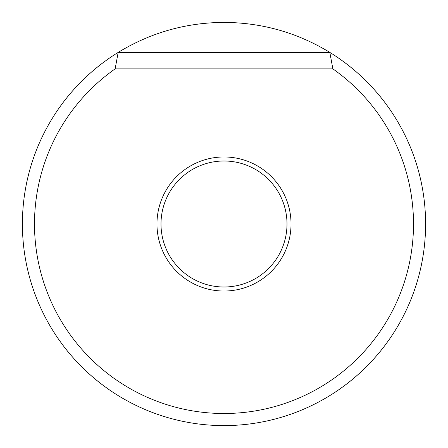 <?xml version="1.0" encoding="UTF-8"?>
<svg xmlns="http://www.w3.org/2000/svg" width="448" height="448" viewBox="0 0 448 448"><rect width="100%" height="100%" fill="white"/><g stroke="black" fill="none" stroke-linecap="round" stroke-linejoin="round"><path stroke-width="0.67" d="M291.032 224A67.032 67.032 0 0 1 224 291.032A67.032 67.032 0 0 1 156.968 224A67.032 67.032 0 0 1 224 156.968A67.032 67.032 0 0 1 291.032 224M161 224A63 63 0 0 0 224 287A63 63 0 0 0 287 224A63 63 0 0 0 224 161A63 63 0 0 0 161 224M329.834 52.416A201.6 201.6 0 0 1 224 425.6A201.6 201.6 0 0 1 118.166 52.416C150.668 32.626 185.948 22.618 224 22.4C262.052 22.618 297.332 32.626 329.834 52.416L332.858 68.88L115.142 68.88A189.504 189.504 0 0 0 82.482 350.034A189.504 189.504 0 0 0 365.518 350.034A189.504 189.504 0 0 0 332.858 68.88M115.142 68.88L118.166 52.416M118.412 52.438L329.588 52.438"/></g></svg>
